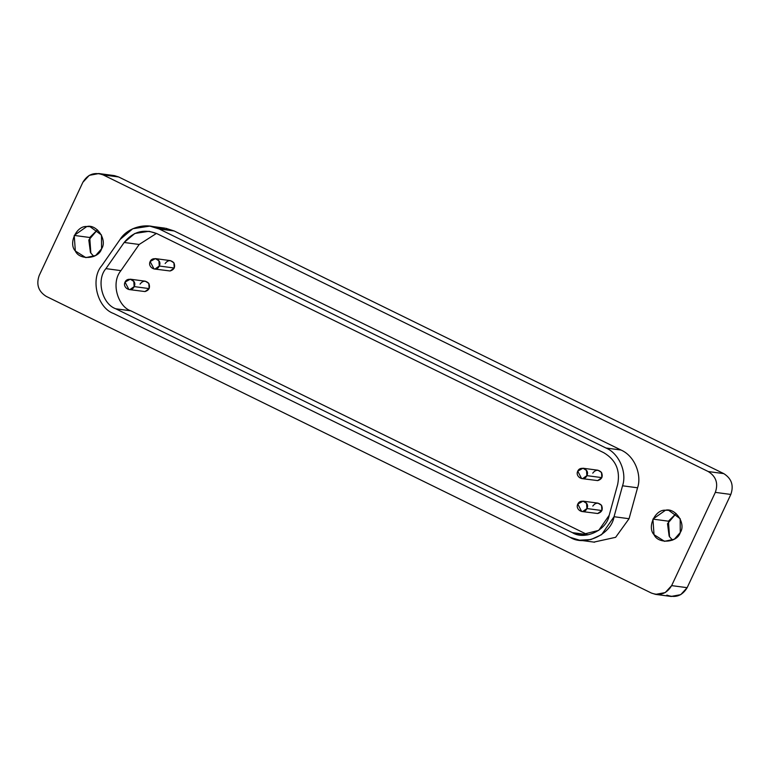 <?xml version="1.0" encoding="UTF-8"?>
<svg xmlns="http://www.w3.org/2000/svg" width="770" height="770" viewBox="0 0 770 770"><rect width="100%" height="100%" fill="white"/><g stroke="black" fill="none" stroke-linecap="round" stroke-linejoin="round"><path stroke-width="1.16" d="M128.908 289.53L144.972 291.561L149.159 288.596L134.153 286.594L129.966 289.558L128.908 289.53L125.048 282.128C122.122 287.73 131.458 293.178 134.163 286.594C137.474 280.319 127.483 276.286 125.048 282.128L130.294 279.192L133.787 281.397L134.153 286.594L149.159 288.596L148.793 283.399L145.299 281.194L130.294 279.192M581.668 511.482L597.722 513.513L601.919 510.549L586.913 508.547L582.717 511.511L581.668 511.482L577.798 504.081C574.882 509.682 584.209 515.13 586.913 508.547C590.224 502.271 580.234 498.238 577.798 504.081L583.044 501.145L586.538 503.349L586.913 508.547L601.919 510.549L601.543 505.351L598.049 503.147L583.044 501.145M154.019 268.951L170.083 270.973L174.27 268.018L159.265 266.016L155.078 268.971L154.019 268.951L150.15 261.54C147.234 267.142 156.56 272.59 159.265 266.006C162.576 259.74 152.595 255.707 150.15 261.54L155.396 258.605L158.899 260.818L159.265 266.016L174.27 268.018L173.905 262.82L170.401 260.616L155.396 258.605M581.62 478.565L597.684 480.596L601.871 477.641L586.865 475.639L582.678 478.594L581.62 478.565L577.75 471.163C574.834 476.765 584.16 482.213 586.865 475.629C590.176 469.363 580.185 465.33 577.75 471.163L582.996 468.227L586.49 470.441L586.865 475.639L601.871 477.641L601.495 472.443L598.001 470.229L582.996 468.227M157.157 228.064L174.184 230.971L621.024 450.026C635.895 456.61 641.699 476.447 637.55 487.795C641.699 476.447 635.895 456.61 621.024 450.026L606.019 448.025C618.907 453.299 627.203 472.28 622.545 485.793L637.55 487.795L629.051 518.72L637.55 487.795L622.545 485.793L614.046 516.718L629.051 518.72L615.634 537.316L593.92 542.099L615.634 537.316L629.051 518.72L614.046 516.718L601.591 534.659L590.869 539.587L579.569 540.193L570.175 537.345L113.594 313.515C97.184 307.798 90.08 278.865 101.823 265.611L120.062 239.46L132.806 228.719L149.784 226.12L159.178 228.969L174.184 230.971L165.752 228.267M93.873 256.439L90.841 253.07L89.734 237.487L74.228 235.418L75.335 251.001L85.826 257.623L95.663 255.496L101.573 248.816L101.476 235.004L89.965 226.611L86.798 226.534L74.228 235.418L89.734 237.487L97.424 229.864L88.8 240.009L90.446 252.454M672.576 540.136L669.534 536.767L668.427 521.184L652.922 519.115L654.028 534.698L664.529 541.32L674.356 539.193L680.266 532.513L680.179 518.701L668.668 510.308L665.492 510.231L652.922 519.115L668.427 521.184L676.127 513.561L667.503 523.706L669.149 536.151M109.35 175.724L118.647 176.965L723.771 473.617C731.596 478.555 733.945 485.495 730.826 494.446L687.148 587.683C682.287 595.778 675.521 598.251 666.859 595.104M46.229 296.383C38.404 291.445 36.055 284.505 39.174 275.554L82.852 182.317L89.282 175.339L98.916 173.558L103.141 174.896L708.265 471.548C716.09 476.486 718.439 483.425 715.32 492.377L671.642 585.614L665.213 592.592L655.578 594.373L651.353 593.035L46.229 296.383L651.353 593.035C660.015 596.182 666.782 593.709 671.642 585.614L687.148 587.683L671.642 585.614L715.32 492.377L730.826 494.446L715.32 492.377C718.439 483.425 716.09 476.486 708.265 471.548L723.771 473.617L708.265 471.548L103.141 174.896L118.647 176.965L103.141 174.896C94.479 171.749 87.713 174.222 82.852 182.317L39.174 275.554C36.055 284.505 38.404 291.445 46.229 296.383M671.084 596.442L680.719 594.661L687.148 587.683L730.826 494.446C733.945 485.495 731.596 478.555 723.771 473.617L118.647 176.965L114.422 175.627M680.266 532.513C677.494 542.744 658.215 544.351 654.028 534.698C646.829 527.181 655.251 509.201 665.492 510.231C675.473 507.517 686.32 523.889 680.266 532.513M101.573 248.816C98.791 259.047 79.512 260.655 75.335 251.001C68.135 243.484 76.557 225.504 86.798 226.534C96.77 223.82 107.627 240.192 101.573 248.816M621.024 450.026L174.184 230.971L159.178 228.969L606.019 448.025L621.024 450.026M606.019 448.025L159.178 228.969C147.099 222.001 127.435 227.275 120.062 239.46L101.823 265.611C90.08 278.865 97.184 307.798 113.594 313.515L570.175 537.345C584.796 546.844 611.303 534.38 614.046 516.718L622.545 485.793C627.203 472.28 618.907 453.299 606.019 448.025M156.974 233.676L603.815 452.731C615.788 459.834 620.408 470.393 617.675 484.407L609.176 515.332C606.875 530.155 584.642 540.607 572.38 532.628L115.798 308.799C102.035 304.015 96.077 279.741 105.923 268.624L124.163 242.473C133.123 231.51 144.067 228.575 156.974 233.676L149.091 231.289L134.856 233.464L124.163 242.473L139.168 244.475L156.445 233.426L139.168 244.475L124.163 242.473L105.923 268.624L120.928 270.626L139.168 244.475L120.928 270.626L105.923 268.624C96.077 279.741 102.035 304.015 115.798 308.799L130.804 310.811C118.397 306.883 110.351 283.312 120.928 270.626C110.351 283.312 118.397 306.883 130.804 310.811L115.798 308.799L572.38 532.628L587.385 534.64L130.804 310.811L587.385 534.64L572.38 532.628L580.262 535.025L598.733 530.376L609.176 515.332L617.675 484.407C620.408 470.393 615.788 459.834 603.815 452.731L156.974 233.676M587.385 534.64L587.914 534.89M592.756 473.165C595.431 469.613 598.348 469.373 601.495 472.443C603.131 476.582 601.861 479.306 597.684 480.596M165.155 263.542C167.841 259.99 170.748 259.75 173.905 262.82C175.531 266.959 174.261 269.683 170.083 270.973M592.804 506.082C595.479 502.521 598.396 502.281 601.543 505.351C603.179 509.499 601.909 512.214 597.722 513.513M140.053 284.13C142.729 280.569 145.645 280.328 148.793 283.399C150.429 287.547 149.159 290.261 144.972 291.561M164.79 228.122L149.784 226.12M594.575 542.196L579.569 540.193M671.411 596.49L655.905 594.421M114.095 175.579L98.589 173.51"/></g></svg>
